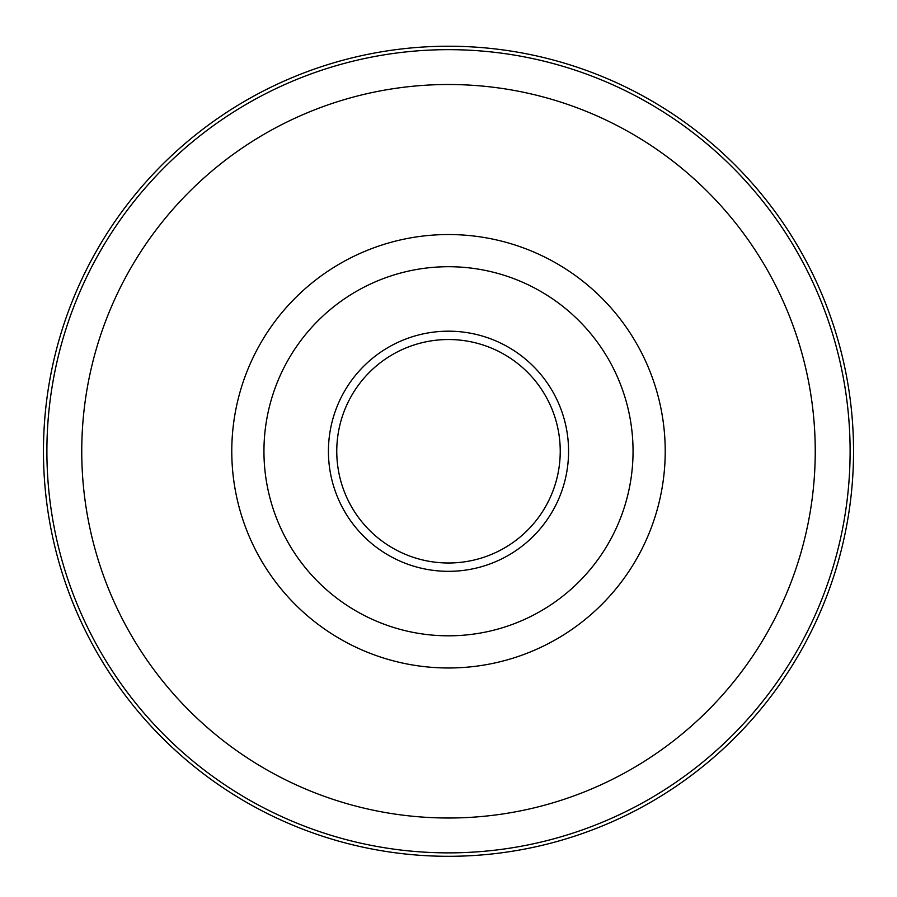 <?xml version="1.0" encoding="UTF-8"?>
<svg xmlns="http://www.w3.org/2000/svg" width="897" height="897" viewBox="0 0 897 897"><rect width="100%" height="100%" fill="white"/><g stroke="black" fill="none" stroke-linecap="round" stroke-linejoin="round"><path stroke-width="1.35" d="M448.5 266.712A184.547 184.547 0 0 1 608.323 543.537A184.547 184.547 0 0 1 288.677 543.537A184.547 184.547 0 0 1 448.5 266.712M448.5 46.229A405.029 405.029 0 0 1 799.272 653.778A405.029 405.029 0 0 1 97.728 653.778A405.029 405.029 0 0 1 448.5 46.229M448.5 339.526A111.733 111.733 0 0 1 545.264 507.13A111.733 111.733 0 0 1 351.736 507.13A111.733 111.733 0 0 1 448.5 339.526M357.712 516.403A111.733 111.733 0 0 1 357.712 386.125M539.288 386.125A111.733 111.733 0 0 1 539.288 516.403M448.5 331.184A120.075 120.075 0 0 1 552.485 511.301A120.075 120.075 0 0 1 344.515 511.301A120.075 120.075 0 0 1 448.5 331.184M448.5 234.543A216.715 216.715 0 0 1 636.186 559.616A216.715 216.715 0 0 1 260.814 559.616A216.715 216.715 0 0 1 448.5 234.543M448.5 84.509A366.761 366.761 0 0 1 766.116 634.639A366.761 366.761 0 0 1 130.884 634.639A366.761 366.761 0 0 1 448.5 84.509M448.5 49.66A401.598 401.598 0 0 1 796.301 652.063A401.598 401.598 0 0 1 100.699 652.063A401.598 401.598 0 0 1 448.5 49.66"/></g></svg>
